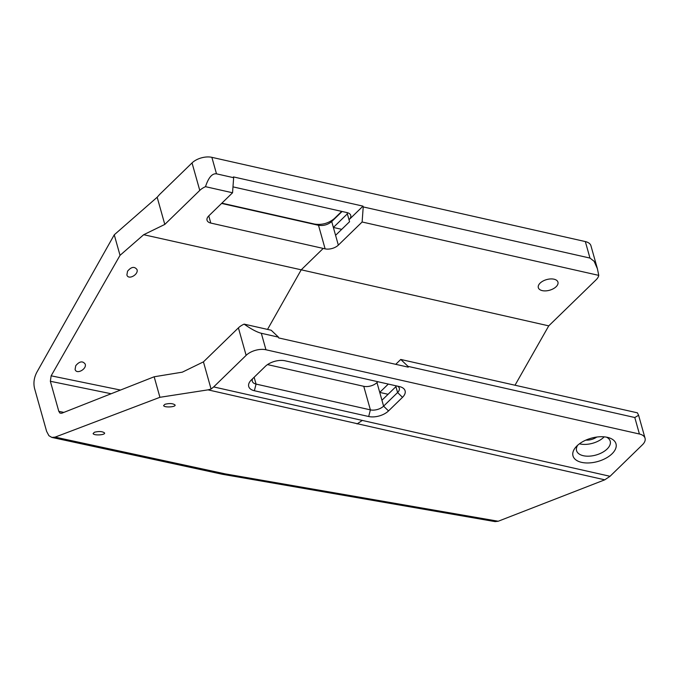 <?xml version="1.0" encoding="UTF-8"?>
<svg xmlns="http://www.w3.org/2000/svg" width="679" height="679" viewBox="0 0 679 679"><rect width="100%" height="100%" fill="white"/><g stroke="black" fill="none" stroke-linecap="round" stroke-linejoin="round"><path stroke-width="1.02" d="M232.982 186.869L346.986 212.586A9.71 5.262 -15.7 0 1 350.737 215.396A9.71 5.262 -15.7 0 1 349.014 219.741L347.359 213.851L333.372 227.457L338.337 245.127A9.71 5.262 -15.7 0 1 325.122 248.853L210.796 223.068A9.71 5.262 -15.7 0 1 207.044 220.251A9.71 5.262 -15.7 0 1 208.767 215.905L232.549 192.777L205.499 186.674A14.565 7.893 164.3 0 0 199.77 190.409L192.038 162.918L159.59 194.483L157.163 197.25L164.802 224.426L199.77 190.409M342.089 211.475L331.717 221.566C327.881 224.766 323.476 226.005 318.502 225.292L221.592 203.428M554.005 279.196A10.193 5.525 164.3 0 0 542.996 281.055A10.193 5.525 164.3 0 0 538.32 287.667A10.193 5.525 164.3 0 0 542.258 290.62A10.193 5.525 164.3 0 0 553.275 288.762A10.193 5.525 164.3 0 0 557.951 282.15A10.193 5.525 164.3 0 0 554.005 279.196M323.221 248.421L301.23 269.809L548.751 325.861L596.103 279.807A14.565 7.893 164.3 0 0 598.759 275.377L362.119 221.999L338.337 245.127M216.499 173.832L233.652 177.703L233.432 176.913L363.002 206.136L363.223 206.925L589.966 258.071L585.332 241.571L211.865 157.333L216.499 173.832C212.162 173.264 208.495 177.55 205.499 186.674M232.549 192.777L233.652 177.703M402.503 397.325L388.515 410.931A14.565 7.893 -15.7 0 1 368.689 416.516L254.362 390.731A14.565 7.893 -15.7 0 1 250.661 380.673A14.565 7.893 -15.7 0 1 251.323 379.985L265.311 366.38A14.565 7.893 -15.7 0 1 285.129 360.804L399.456 386.589A14.565 7.893 -15.7 0 1 400.406 386.835A14.565 7.893 -15.7 0 1 402.503 397.325L397.588 392.538L395.925 386.648L381.946 400.254L383.601 406.144L397.588 392.538A9.71 5.262 164.3 0 0 399.311 388.193A9.71 5.262 164.3 0 0 397.631 386.173M639.423 434.008L634.789 417.517L408.037 366.371L408.257 367.152L278.687 337.93L278.466 337.14L261.322 333.279L265.956 349.77A14.565 7.893 164.3 0 0 246.129 355.355L213.681 386.92L610.031 476.293L642.461 444.753A14.565 7.893 164.3 0 0 645.05 438.227A14.565 7.893 164.3 0 0 639.423 434.008L265.956 349.77M408.037 366.371L400.754 359.454L637.403 412.832L638.6 415.276L634.789 417.517M395.925 386.648L395.67 385.731M400.754 359.454L395.738 364.334M377.863 381.717L376.972 382.583L381.946 400.254M246.129 355.355L238.405 327.864L203.437 361.873L182.337 372.16L154.158 376.777L61.67 413.256L59.939 413.104L58.81 411.347L63.851 412.391M238.405 327.864A14.565 7.893 -15.7 0 1 244.134 324.129L271.184 330.232L278.466 337.14M252.69 378.661A9.71 5.262 164.3 0 0 252.308 381.267A9.71 5.262 164.3 0 0 256.059 384.085L370.386 409.87L363.757 386.309L267.518 364.598M363.757 386.309A9.71 5.262 164.3 0 0 376.972 382.583M607.365 437.335A22.331 12.103 -15.7 0 1 608.808 437.717A22.331 12.103 -15.7 0 1 611.643 454.166A22.331 12.103 -15.7 0 1 582.107 462.467A22.331 12.103 -15.7 0 1 575.953 446.952A22.331 12.103 -15.7 0 1 607.365 437.335M610.031 476.293L604.768 479.824L207.995 389.856L159.93 397.3L55.118 437.123L225.301 473.891L498.216 521.243L495.067 521.608L222.508 474.298L51.85 437.42L48.905 435.697L46.622 431.369L34.553 388.456C33.271 383.024 34.035 377.6 36.87 372.185L114.259 234.815L157.163 197.25M114.259 234.815L120.03 255.338L143.685 234.713L164.802 224.426M203.437 361.873L211.076 389.05M207.995 389.856L211.076 389.042L213.681 386.92M548.751 325.861L515.013 385.231M143.685 234.713L301.23 269.809L267.534 329.408M75.742 365.701C79.468 361.27 82.617 360.727 85.181 364.046C87.099 368.969 76.481 374.944 75.089 369.393L75.742 365.701M127.55 271.218C131.268 266.796 134.408 266.227 136.98 269.538C138.881 274.443 128.28 280.435 126.888 274.91L127.55 271.218M111.135 393.744L50.348 381.275L51.146 375.818L120.489 390.052M51.146 375.818L120.03 255.338M50.348 381.275L58.81 411.347M498.216 521.243L604.768 479.824M94.449 432.243L93.116 433.533C93.583 435.791 105.686 435.052 104.549 432.947C102.47 431.352 99.1 431.114 94.449 432.243M164.946 404.285L163.614 405.567C164.08 407.824 176.184 407.077 175.046 404.981C172.967 403.385 169.606 403.156 164.946 404.285M221.863 203.165L314.598 224.087C322.033 225.165 328.636 223.306 334.424 218.502L341.724 211.398M585.332 241.571A14.565 7.893 -15.7 0 1 590.959 245.798L597.41 268.748L594.125 261.288L589.966 258.071M579.45 443.803A17.476 9.472 164.3 0 0 604.191 436.843M577.685 445.229A17.476 9.472 164.3 0 0 576.573 450.652A17.476 9.472 164.3 0 0 595.958 455.04A17.476 9.472 164.3 0 0 610.217 441.197A17.476 9.472 164.3 0 0 606.44 437.149M585.901 440.102A10.193 5.525 164.3 0 0 596.748 437.055M51.85 437.42L55.118 437.123M154.158 376.777L159.93 397.3M192.038 162.918A14.565 7.893 -15.7 0 1 211.865 157.333M222.508 474.298L225.301 473.891M598.759 275.377L597.41 268.748M362.119 221.999L363.223 206.925M244.134 324.129C251.086 329.069 256.815 332.116 261.322 333.279M388.303 384.068L379.739 392.403L388.082 394.287M368.689 416.516L370.386 409.87A9.71 5.262 164.3 0 0 383.601 406.144L388.515 410.931M335.579 235.307L349.566 221.71L349.014 219.741L363.002 206.136M341.715 229.341L333.372 227.457L331.717 221.566L334.424 218.502M347.359 213.851L347.003 212.586M357.035 423.942L362.348 420.394M254.133 377.252L256.059 384.085L254.362 390.731M325.122 248.853L318.502 225.292L314.598 224.087M208.784 215.897L210.796 223.068M645.05 438.227L638.6 415.276"/></g></svg>
